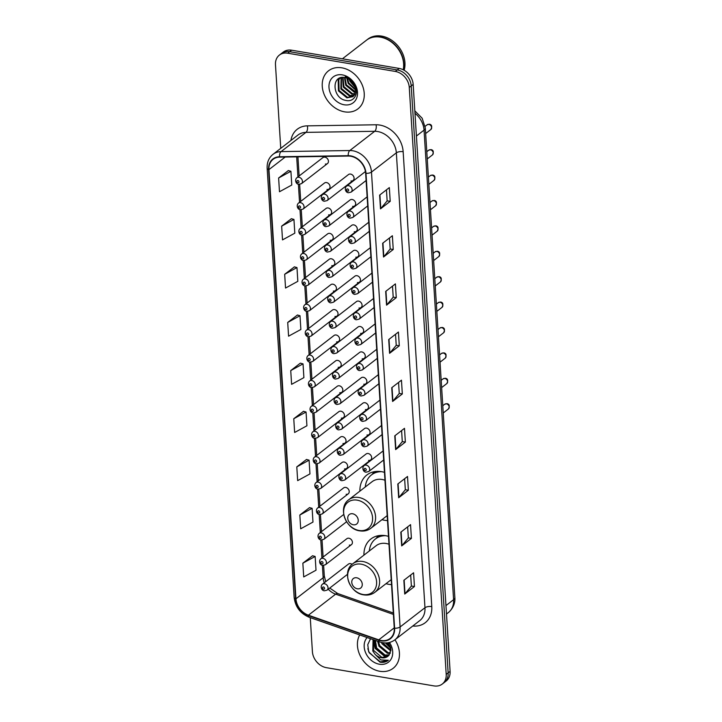 <?xml version="1.0" encoding="UTF-8"?>
<svg xmlns="http://www.w3.org/2000/svg" width="722" height="722" viewBox="0 0 722 722"><rect width="100%" height="100%" fill="white"/><g stroke="black" fill="none" stroke-linecap="round" stroke-linejoin="round"><path stroke-width="1.08" d="M388.49 536.365A26.552 20.983 -127.7 0 0 385.62 535.697A26.552 20.983 -127.7 0 0 370.9 538.991A26.552 20.983 -127.7 0 0 363.933 555.146M385.999 583.683A26.552 20.983 -127.7 0 0 388.68 584.297A26.552 20.983 -127.7 0 0 391.523 584.594M384.456 472.35A26.552 20.983 -127.7 0 0 381.586 471.674A26.552 20.983 -127.7 0 0 366.875 474.977A26.552 20.983 -127.7 0 0 359.899 491.131M381.965 519.669A26.552 20.983 -127.7 0 0 384.645 520.282A26.552 20.983 -127.7 0 0 387.497 520.58M326.976 189.453A3.754 2.969 -127.7 0 0 329.061 188.983A3.754 2.969 -127.7 0 0 329.764 185.337A3.754 2.969 -127.7 0 0 326.543 182.576A3.754 2.969 -127.7 0 0 324.467 183.036L298.466 203.135A3.754 2.969 52.3 0 1 300.551 202.665A3.754 2.969 52.3 0 1 303.763 205.436A3.754 2.969 52.3 0 1 303.06 209.082L300.415 209.723C297.663 209.714 295.966 205.31 298.466 203.135M328.573 214.858A3.754 2.969 -127.7 0 0 330.658 214.389A3.754 2.969 -127.7 0 0 331.362 210.743A3.754 2.969 -127.7 0 0 328.14 207.972A3.754 2.969 -127.7 0 0 326.064 208.441L300.063 228.54A3.754 2.969 52.3 0 1 302.148 228.071A3.754 2.969 52.3 0 1 305.361 230.841A3.754 2.969 52.3 0 1 304.657 234.488L302.013 235.128C299.26 235.119 297.563 230.715 300.063 228.54M330.171 240.255A3.754 2.969 -127.7 0 0 332.255 239.794A3.754 2.969 -127.7 0 0 332.959 236.148A3.754 2.969 -127.7 0 0 329.737 233.377A3.754 2.969 -127.7 0 0 327.662 233.847L301.661 253.945A3.754 2.969 52.3 0 1 303.745 253.476A3.754 2.969 52.3 0 1 306.958 256.247A3.754 2.969 52.3 0 1 306.263 259.893L303.619 260.534C300.857 260.525 299.161 256.12 301.661 253.945M331.768 265.66A3.754 2.969 -127.7 0 0 333.853 265.2A3.754 2.969 -127.7 0 0 334.557 261.554A3.754 2.969 -127.7 0 0 331.335 258.783A3.754 2.969 -127.7 0 0 329.259 259.252L303.258 279.351A3.754 2.969 52.3 0 1 305.343 278.882A3.754 2.969 52.3 0 1 308.556 281.652A3.754 2.969 52.3 0 1 307.861 285.289L305.216 285.939C302.455 285.93 300.758 281.517 303.258 279.351M333.374 291.065A3.754 2.969 -127.7 0 0 335.45 290.596A3.754 2.969 -127.7 0 0 336.154 286.959A3.754 2.969 -127.7 0 0 332.941 284.188A3.754 2.969 -127.7 0 0 330.856 284.658L304.855 304.756A3.754 2.969 52.3 0 1 306.94 304.287A3.754 2.969 52.3 0 1 310.162 307.049A3.754 2.969 52.3 0 1 309.458 310.695L306.814 311.344C304.052 311.326 302.356 306.922 304.855 304.756M334.972 316.471A3.754 2.969 -127.7 0 0 337.048 316.001A3.754 2.969 -127.7 0 0 337.752 312.355A3.754 2.969 -127.7 0 0 334.539 309.594A3.754 2.969 -127.7 0 0 332.454 310.054L306.462 330.153A3.754 2.969 52.3 0 1 308.538 329.692A3.754 2.969 52.3 0 1 311.76 332.454A3.754 2.969 52.3 0 1 311.056 336.1L308.411 336.741C305.659 336.732 303.953 332.328 306.462 330.153M336.569 341.876A3.754 2.969 -127.7 0 0 338.645 341.407A3.754 2.969 -127.7 0 0 339.349 337.761A3.754 2.969 -127.7 0 0 336.136 334.999A3.754 2.969 -127.7 0 0 334.051 335.459L308.059 355.558A3.754 2.969 52.3 0 1 310.135 355.098A3.754 2.969 52.3 0 1 313.357 357.859A3.754 2.969 52.3 0 1 312.653 361.505L310.009 362.146C307.256 362.137 305.55 357.733 308.059 355.558M338.167 367.281A3.754 2.969 -127.7 0 0 340.252 366.812A3.754 2.969 -127.7 0 0 340.946 363.166A3.754 2.969 -127.7 0 0 337.734 360.404A3.754 2.969 -127.7 0 0 335.649 360.865L309.657 380.963A3.754 2.969 52.3 0 1 311.733 380.494A3.754 2.969 52.3 0 1 314.954 383.265A3.754 2.969 52.3 0 1 314.25 386.911L311.606 387.552C308.854 387.543 307.148 383.138 309.657 380.963M339.764 392.687A3.754 2.969 -127.7 0 0 341.849 392.217A3.754 2.969 -127.7 0 0 342.544 388.571A3.754 2.969 -127.7 0 0 339.331 385.801A3.754 2.969 -127.7 0 0 337.246 386.27L311.254 406.369A3.754 2.969 52.3 0 1 313.339 405.899A3.754 2.969 52.3 0 1 316.552 408.67A3.754 2.969 52.3 0 1 315.848 412.316L313.204 412.957C310.451 412.948 308.745 408.544 311.254 406.369M341.362 418.083A3.754 2.969 -127.7 0 0 343.446 417.623A3.754 2.969 -127.7 0 0 344.15 413.977A3.754 2.969 -127.7 0 0 340.928 411.206A3.754 2.969 -127.7 0 0 338.844 411.675L312.852 431.774A3.754 2.969 52.3 0 1 314.936 431.305A3.754 2.969 52.3 0 1 318.149 434.075A3.754 2.969 52.3 0 1 317.445 437.722L314.801 438.362C312.048 438.353 310.343 433.949 312.852 431.774M342.959 443.488A3.754 2.969 -127.7 0 0 345.044 443.028A3.754 2.969 -127.7 0 0 345.748 439.382A3.754 2.969 -127.7 0 0 342.526 436.611A3.754 2.969 -127.7 0 0 340.441 437.081L314.449 457.179A3.754 2.969 52.3 0 1 316.534 456.71A3.754 2.969 52.3 0 1 319.747 459.481A3.754 2.969 52.3 0 1 319.043 463.118L316.398 463.768C313.646 463.759 311.949 459.345 314.449 457.179M344.556 468.894A3.754 2.969 -127.7 0 0 346.641 468.425A3.754 2.969 -127.7 0 0 347.345 464.787A3.754 2.969 -127.7 0 0 344.123 462.017A3.754 2.969 -127.7 0 0 342.048 462.486L316.046 482.576A3.754 2.969 52.3 0 1 318.131 482.115A3.754 2.969 52.3 0 1 321.344 484.877A3.754 2.969 52.3 0 1 320.64 488.523L317.996 489.173C315.243 489.155 313.547 484.751 316.046 482.576M346.154 494.299A3.754 2.969 -127.7 0 0 348.239 493.83A3.754 2.969 -127.7 0 0 348.943 490.184A3.754 2.969 -127.7 0 0 345.721 487.422A3.754 2.969 -127.7 0 0 343.645 487.882L317.644 507.981A3.754 2.969 52.3 0 1 319.729 507.521A3.754 2.969 52.3 0 1 322.942 510.283A3.754 2.969 52.3 0 1 322.247 513.929L319.593 514.569C316.841 514.56 315.144 510.156 317.644 507.981M349.349 545.11A3.754 2.969 -127.7 0 0 351.433 544.641A3.754 2.969 -127.7 0 0 352.137 540.995A3.754 2.969 -127.7 0 0 348.925 538.233A3.754 2.969 -127.7 0 0 346.84 538.693L320.839 558.792A3.754 2.969 52.3 0 1 322.924 558.323A3.754 2.969 52.3 0 1 326.145 561.093A3.754 2.969 52.3 0 1 325.442 564.739L322.797 565.38C320.036 565.371 318.339 560.967 320.839 558.792M352.119 564.315A3.754 2.969 -127.7 0 0 350.522 563.629A3.754 2.969 -127.7 0 0 348.437 564.099L322.436 584.197A3.754 2.969 52.3 0 1 324.521 583.728A3.754 2.969 52.3 0 1 327.743 586.499A3.754 2.969 52.3 0 1 327.039 590.145L324.395 590.786C321.642 590.777 319.936 586.372 322.436 584.197M325.378 164.047A3.754 2.969 -127.7 0 0 327.463 163.578A3.754 2.969 -127.7 0 0 328.167 159.932A3.754 2.969 -127.7 0 0 324.945 157.17A3.754 2.969 -127.7 0 0 322.86 157.631L296.868 177.729A3.754 2.969 52.3 0 1 298.953 177.269A3.754 2.969 52.3 0 1 302.166 180.031A3.754 2.969 52.3 0 1 301.462 183.677L298.818 184.318C296.065 184.309 294.368 179.904 296.868 177.729M352.616 206.366A3.754 2.969 -127.7 0 0 354.692 205.896A3.754 2.969 -127.7 0 0 355.395 202.25A3.754 2.969 -127.7 0 0 352.183 199.48A3.754 2.969 -127.7 0 0 350.098 199.949L324.097 220.048A3.754 2.969 52.3 0 1 326.182 219.578A3.754 2.969 52.3 0 1 329.403 222.349A3.754 2.969 52.3 0 1 328.7 225.995L326.055 226.636C323.303 226.627 321.597 222.223 324.097 220.048M354.213 231.762A3.754 2.969 -127.7 0 0 356.289 231.302A3.754 2.969 -127.7 0 0 356.993 227.656A3.754 2.969 -127.7 0 0 353.78 224.885A3.754 2.969 -127.7 0 0 351.695 225.354L325.703 245.453A3.754 2.969 52.3 0 1 327.779 244.984A3.754 2.969 52.3 0 1 331.001 247.754A3.754 2.969 52.3 0 1 330.297 251.4L327.653 252.041C324.9 252.032 323.194 247.628 325.703 245.453M355.811 257.167A3.754 2.969 -127.7 0 0 357.886 256.707A3.754 2.969 -127.7 0 0 358.59 253.061A3.754 2.969 -127.7 0 0 355.377 250.29A3.754 2.969 -127.7 0 0 353.293 250.76L327.301 270.858A3.754 2.969 52.3 0 1 329.376 270.389A3.754 2.969 52.3 0 1 332.598 273.16A3.754 2.969 52.3 0 1 331.894 276.797L329.25 277.447C326.497 277.438 324.792 273.024 327.301 270.858M357.408 282.573A3.754 2.969 -127.7 0 0 359.493 282.103A3.754 2.969 -127.7 0 0 360.188 278.466A3.754 2.969 -127.7 0 0 356.975 275.696A3.754 2.969 -127.7 0 0 354.89 276.165L328.898 296.264A3.754 2.969 52.3 0 1 330.974 295.794A3.754 2.969 52.3 0 1 334.196 298.556A3.754 2.969 52.3 0 1 333.492 302.202L330.847 302.852C328.095 302.834 326.389 298.43 328.898 296.264M359.005 307.978A3.754 2.969 -127.7 0 0 361.09 307.509A3.754 2.969 -127.7 0 0 361.785 303.863A3.754 2.969 -127.7 0 0 358.572 301.101A3.754 2.969 -127.7 0 0 356.488 301.561L330.495 321.66A3.754 2.969 52.3 0 1 332.58 321.2A3.754 2.969 52.3 0 1 335.793 323.961A3.754 2.969 52.3 0 1 335.089 327.608L332.445 328.248C329.692 328.239 327.987 323.835 330.495 321.66M360.603 333.383A3.754 2.969 -127.7 0 0 362.688 332.914A3.754 2.969 -127.7 0 0 363.392 329.268A3.754 2.969 -127.7 0 0 360.17 326.506A3.754 2.969 -127.7 0 0 358.085 326.967L332.093 347.065A3.754 2.969 52.3 0 1 334.178 346.605A3.754 2.969 52.3 0 1 337.391 349.367A3.754 2.969 52.3 0 1 336.687 353.013L334.042 353.654C331.29 353.645 329.593 349.24 332.093 347.065M362.2 358.789A3.754 2.969 -127.7 0 0 364.285 358.32A3.754 2.969 -127.7 0 0 364.989 354.673A3.754 2.969 -127.7 0 0 361.767 351.912A3.754 2.969 -127.7 0 0 359.691 352.372L333.69 372.471A3.754 2.969 52.3 0 1 335.775 372.001A3.754 2.969 52.3 0 1 338.988 374.772A3.754 2.969 52.3 0 1 338.284 378.418L335.64 379.059C332.887 379.05 331.19 374.646 333.69 372.471M363.798 384.194A3.754 2.969 -127.7 0 0 365.883 383.725A3.754 2.969 -127.7 0 0 366.586 380.079A3.754 2.969 -127.7 0 0 363.365 377.308A3.754 2.969 -127.7 0 0 361.289 377.777L335.288 397.876A3.754 2.969 52.3 0 1 337.373 397.407A3.754 2.969 52.3 0 1 340.585 400.178A3.754 2.969 52.3 0 1 339.882 403.824L337.237 404.464C334.485 404.455 332.788 400.051 335.288 397.876M365.395 409.591A3.754 2.969 -127.7 0 0 367.48 409.13A3.754 2.969 -127.7 0 0 368.184 405.484A3.754 2.969 -127.7 0 0 364.962 402.714A3.754 2.969 -127.7 0 0 362.886 403.183L336.885 423.282A3.754 2.969 52.3 0 1 338.97 422.812A3.754 2.969 52.3 0 1 342.183 425.583A3.754 2.969 52.3 0 1 341.488 429.229L338.844 429.87C336.082 429.861 334.385 425.457 336.885 423.282M366.993 434.996A3.754 2.969 -127.7 0 0 369.077 434.536A3.754 2.969 -127.7 0 0 369.781 430.89A3.754 2.969 -127.7 0 0 366.559 428.119A3.754 2.969 -127.7 0 0 364.484 428.588L338.483 448.687A3.754 2.969 52.3 0 1 340.567 448.218A3.754 2.969 52.3 0 1 343.78 450.988A3.754 2.969 52.3 0 1 343.085 454.625L340.441 455.275C337.679 455.266 335.983 450.853 338.483 448.687M368.599 460.401A3.754 2.969 -127.7 0 0 370.675 459.932A3.754 2.969 -127.7 0 0 371.379 456.295A3.754 2.969 -127.7 0 0 368.166 453.524A3.754 2.969 -127.7 0 0 366.081 453.994L340.08 474.083A3.754 2.969 52.3 0 1 342.165 473.623A3.754 2.969 52.3 0 1 345.387 476.385A3.754 2.969 52.3 0 1 344.683 480.031L342.038 480.681C339.277 480.662 337.58 476.258 340.08 474.083M351.009 180.96A3.754 2.969 -127.7 0 0 353.094 180.491A3.754 2.969 -127.7 0 0 353.798 176.845A3.754 2.969 -127.7 0 0 350.585 174.083A3.754 2.969 -127.7 0 0 348.5 174.543L322.499 194.642A3.754 2.969 52.3 0 1 324.584 194.173A3.754 2.969 52.3 0 1 327.806 196.944A3.754 2.969 52.3 0 1 327.102 200.59L324.458 201.23C321.696 201.221 319.999 196.817 322.499 194.642M310.261 617.626L312.409 651.686A15.036 11.877 -127.7 0 0 326.389 667.669L433.949 685.9A15.036 11.877 -127.7 0 0 442.279 684.032L446.169 681.026A15.036 11.877 -127.7 0 0 450.095 671.361L413.164 84.411A15.036 11.877 -127.7 0 0 399.185 68.428L291.616 50.197A15.036 11.877 -127.7 0 0 283.286 52.065L281.345 53.563A15.036 11.877 -127.7 0 1 289.675 51.704A15.036 11.877 -127.7 0 0 281.345 53.563L279.405 55.071A15.036 11.877 -127.7 0 0 275.479 64.736L280.741 148.353M442.279 684.032A15.036 11.877 -127.7 0 0 446.205 674.366L409.275 87.416A15.036 11.877 -127.7 0 0 395.295 71.433L397.235 69.935L289.675 51.704L397.235 69.935A15.036 11.877 -127.7 0 1 411.224 85.909A15.036 11.877 -127.7 0 0 397.235 69.935L399.185 68.428M446.205 674.366L448.145 672.868L411.224 85.909L448.145 672.868A15.036 11.877 -127.7 0 1 444.22 682.534A15.036 11.877 -127.7 0 0 448.145 672.868L450.095 671.361M341.858 67.823A24.052 19.007 -127.7 0 0 328.537 70.801A24.052 19.007 -127.7 0 0 324.043 94.131A24.052 19.007 -127.7 0 0 344.629 111.847A24.052 19.007 -127.7 0 0 357.95 108.86A24.052 19.007 -127.7 0 0 362.444 85.53A24.052 19.007 -127.7 0 0 341.858 67.823A24.052 19.007 -127.7 0 0 328.537 70.801A24.052 19.007 -127.7 0 0 324.043 94.131A24.052 19.007 -127.7 0 0 344.629 111.847A24.052 19.007 -127.7 0 0 357.95 108.86A24.052 19.007 -127.7 0 0 362.444 85.53A24.052 19.007 -127.7 0 0 341.858 67.823M359.7 634.945A24.052 19.007 -127.7 0 0 360.874 657.047A24.052 19.007 -127.7 0 0 379.826 671.279A24.052 19.007 -127.7 0 0 393.147 668.301A24.052 19.007 -127.7 0 0 394.97 639.773A24.052 19.007 -127.7 0 1 393.147 668.301L393.147 668.301A24.052 19.007 -127.7 0 1 379.826 671.279A24.052 19.007 -127.7 0 1 360.874 657.047A24.052 19.007 -127.7 0 1 359.7 634.945M350.73 156.241A16.037 12.671 52.3 0 1 365.648 173.289L394.266 628.176A16.037 12.671 52.3 0 1 390.079 638.483A16.037 12.671 52.3 0 1 378.752 639.845L308.42 615.198A16.037 12.671 52.3 0 1 295.948 598.791L268.945 169.616A16.037 12.671 52.3 0 1 273.133 159.3A16.037 12.671 52.3 0 1 279.604 157.125L348.311 156.051A16.037 12.671 52.3 0 1 350.73 156.241M350.702 155.871A16.435 12.987 -127.7 0 0 348.23 155.681L279.513 156.755A16.435 12.987 -127.7 0 0 268.593 169.553L295.596 598.728A16.435 12.987 -127.7 0 0 308.384 615.55L378.716 640.188A16.435 12.987 -127.7 0 0 394.609 628.23L365.991 173.343A16.435 12.987 -127.7 0 0 350.702 155.871M410.683 575.019L411.378 586.065L405.006 593.782A4.007 1.597 176.4 0 1 404.726 594.053L414.446 586.535L413.58 572.781L403.86 580.298L404.726 594.053M411.378 586.02L414.446 586.535M407.65 526.87L408.345 537.917L401.983 545.633A4.007 1.597 176.4 0 1 401.694 545.904L411.414 538.386L410.547 524.632L400.827 532.15L401.694 545.904M408.345 537.872L411.414 538.386M404.627 478.722L405.322 489.769L398.95 497.485A4.007 1.597 176.4 0 1 398.661 497.756L408.381 490.238L407.515 476.484L397.804 484.002L398.661 497.756M405.313 489.724L408.381 490.238M401.594 430.574L402.289 441.62L395.918 449.337A4.007 1.597 176.4 0 1 395.638 449.607L405.358 442.09L404.491 428.336L394.772 435.853L395.638 449.607M402.289 441.575L405.358 442.09M386.45 189.832L387.145 200.878L380.774 208.595A4.007 1.597 176.4 0 1 380.494 208.866L390.205 201.348L389.338 187.594L379.628 195.111L380.494 208.866M387.145 200.833L390.205 201.348M389.483 237.98L390.178 249.027L383.806 256.743A4.007 1.597 176.4 0 1 383.517 257.014L393.237 249.496L392.371 235.742L382.651 243.26L383.517 257.014M390.169 248.982L393.237 249.496M392.506 286.129L393.201 297.175L386.83 304.892A4.007 1.597 176.4 0 1 386.55 305.162L396.27 297.644L395.403 283.89L385.683 291.408L386.55 305.162M393.201 297.13L396.27 297.644M395.539 334.277L396.234 345.324L389.862 353.04A4.007 1.597 176.4 0 1 389.573 353.311L399.293 345.793L398.427 332.039L388.716 339.557L389.573 353.311M396.225 345.278L399.293 345.793M398.562 382.425L399.257 393.472L392.894 401.188A4.007 1.597 176.4 0 1 392.606 401.459L402.325 393.941L401.459 380.187L391.739 387.705L392.606 401.459M399.257 393.427L402.325 393.941M395.295 71.433L287.726 53.202A15.036 11.877 -127.7 0 0 279.405 55.071M306.516 459.472L296.796 466.881L297.663 480.635L309.955 473.921L309.088 460.167L306.417 459.445M309.548 507.62L299.829 515.03L300.686 528.784L312.978 522.069L312.121 508.315L309.449 507.593M312.581 555.769L302.852 563.178L303.718 576.932L316.01 570.218L315.144 556.463L312.473 555.741M297.428 315.027L287.708 322.436L288.574 336.19L300.866 329.476L300 315.722L297.329 314.991M294.405 266.878L284.676 274.288L285.542 288.042L297.834 281.327L296.968 267.573L294.296 266.842M291.372 218.73L281.652 226.139L282.519 239.894L294.811 233.179L293.944 219.425L291.273 218.694M288.349 170.582L278.62 177.991L279.486 191.745L291.778 185.031L290.912 171.276L288.24 170.545M303.493 411.323L293.764 418.733L294.63 432.487L306.922 425.772L306.056 412.018L303.384 411.287M290.74 370.585L291.598 384.339L303.899 377.624L303.032 363.87L300.361 363.139L290.74 370.585L303.032 363.87M287.708 322.436L300 315.722M284.676 274.288L296.968 267.573M281.652 226.139L293.944 219.425M278.62 177.991L290.912 171.276M293.764 418.733L306.056 412.018M296.796 466.881L309.088 460.167M299.829 515.03L312.121 508.315M302.852 563.178L315.144 556.463M403.201 69.754A25.053 19.792 -127.7 0 0 380.304 37.129A25.053 19.792 -127.7 0 0 366.424 40.242L342.418 58.807M403.39 69.844A25.053 19.792 -127.7 0 0 380.548 36.948A25.053 19.792 -127.7 0 0 366.668 40.053A25.053 19.792 -127.7 0 0 366.55 40.143M404.149 70.26A25.053 19.792 -127.7 0 0 381.64 36.1A25.053 19.792 -127.7 0 0 367.769 39.205L366.668 40.053M354.962 86.622L350.594 81.514L349.809 79.637M354.421 85.232L350.973 80.575M355.594 90.06L348.166 83.391L346.731 78.03M355.531 89.347L348.78 82.922L347.39 78.283M355.459 92.38L354.222 92.217L345.739 85.268L344.457 77.498M355.54 91.865L346.343 84.799L344.981 77.579M354.89 94.167L351.794 94.095L343.311 87.145L342.598 77.425M355.062 93.761L352.399 93.625L343.916 86.676L343.031 77.407M354.033 95.566L349.358 95.972L340.883 89.023L341.073 77.642M354.267 95.25L349.971 95.503L341.488 88.553L341.425 77.57M355.558 89.627A11.326 8.953 -127.7 0 0 345.017 77.588C330.866 74.492 332.418 98.363 345.648 100.367C354.962 102.921 360.088 91.225 353.536 82.732L345.287 76.541C351.623 79.348 355.043 83.716 355.558 89.627L354.764 94.429L352.932 96.658L346.93 97.849L338.447 90.9L338.203 80.223L340.134 77.922M353.229 96.414L347.535 97.38L339.06 90.43L338.808 79.754L340.261 77.877M342.3 74.88A16.335 12.906 -127.7 0 0 328.988 87.416A16.335 12.906 -127.7 0 0 344.186 104.78A16.335 12.906 -127.7 0 0 357.498 92.245A16.335 12.906 -127.7 0 0 342.3 74.88M355.206 87.461L349.99 81.351L349.033 79.122M353.338 524.777A6.011 4.747 -127.7 0 0 358.238 520.165A6.011 4.747 -127.7 0 0 352.643 513.766A6.011 4.747 -127.7 0 0 347.742 518.387A6.011 4.747 -127.7 0 0 353.338 524.777M384.952 480.229A18.041 14.25 -127.7 0 0 382.082 479.471A18.041 14.25 -127.7 0 0 372.083 481.709L348.798 499.714C337.553 507.413 345.513 529.181 359.746 530.851C363.96 531.509 367.66 530.652 370.864 528.26A18.041 14.25 -127.7 0 0 374.231 510.761A18.041 14.25 -127.7 0 0 358.789 497.476A18.041 14.25 -127.7 0 0 348.798 499.714M378.337 471.367A23.799 18.808 -127.7 0 0 372.453 474.146L371.478 474.896A23.799 18.808 -127.7 0 0 365.296 486.962M381.505 471.665A23.799 18.808 -127.7 0 0 371.478 474.896M357.363 588.791A6.011 4.747 -127.7 0 0 362.263 584.179A6.011 4.747 -127.7 0 0 356.677 577.781A6.011 4.747 -127.7 0 0 351.776 582.401A6.011 4.747 -127.7 0 0 357.363 588.791M388.987 544.244A18.041 14.25 -127.7 0 0 386.108 543.486A18.041 14.25 -127.7 0 0 376.117 545.724L352.823 563.729C341.578 571.427 349.538 593.195 363.771 594.865C367.985 595.524 371.695 594.666 374.889 592.275A18.041 14.25 -127.7 0 0 378.256 574.775A18.041 14.25 -127.7 0 0 362.814 561.49A18.041 14.25 -127.7 0 0 352.823 563.729M382.362 535.381A23.799 18.808 -127.7 0 0 376.478 538.161L375.503 538.91A23.799 18.808 -127.7 0 0 369.321 550.976M385.53 535.679A23.799 18.808 -127.7 0 0 375.503 538.91M390.683 647.399L385.999 642.941M390.331 646.1L387.127 642.869M390.864 650.955L382.055 643.834L381.46 642.463M390.927 650.206L382.57 642.688M390.187 653.383L387.344 653.257L378.978 646.226L377.606 641.217M390.412 652.841L388.12 652.661L379.745 645.63L378.463 641.515M388.968 655.242L384.257 655.639L375.891 648.609L374.808 640.233M389.329 654.809L385.034 655.044L376.658 648.013L375.413 640.45M370.512 638.735L367.751 644.665L368.716 651.93L380.052 662.2C383.292 662.715 386.062 662.065 388.373 660.26L380.801 659.935L375.016 654.258A11.326 8.953 -127.7 0 0 381.523 657.76A11.326 8.953 -127.7 0 0 387.795 656.352A11.326 8.953 -127.7 0 0 388.761 655.45L390.936 649.638L388.662 642.643M375.016 654.258L372.805 650.991L373.048 639.62M387.831 656.325L381.947 657.426L373.572 650.396L373.382 639.737M367.137 637.553A16.335 12.906 -127.7 0 0 365.828 653.211A16.335 12.906 -127.7 0 0 379.384 664.222A16.335 12.906 -127.7 0 0 391.559 658.229A16.335 12.906 -127.7 0 0 389.447 642.472M367.823 648.708L369.339 652.878L380.413 661.921L388.373 660.26M386.432 657.119L375.503 648.103L373.626 639.818M390.764 647.805L385.945 642.941M385.765 657.354L375.124 648.401L373.238 639.999M390.855 648.419L385.358 642.941M445.952 605.596L453.587 599.684A10.018 3.998 -3.6 0 0 454.851 597.572C455.14 600.045 454.995 606.832 448.362 612.581A20.045 15.839 -127.7 0 0 453.587 599.684L424.049 130.122A20.045 15.839 -127.7 0 0 414.979 113.282M416.413 136.034L424.049 130.122A10.018 3.998 -3.6 0 0 425.303 128.011L454.851 597.572M291.616 50.197L287.726 53.202M413.164 84.411L409.275 87.416M290.921 140.483A25.053 19.792 52.3 0 1 307.364 125.845L376.072 124.78A25.053 19.792 52.3 0 1 403.156 151.701L431.774 606.597A5.009 1.995 -3.6 0 0 424.969 607.734L396.351 152.838A20.045 15.839 -127.7 0 0 377.705 131.539A20.045 15.839 -127.7 0 0 374.691 131.296L305.975 132.37A20.045 15.839 -127.7 0 0 297.888 135.095L273.015 154.327A20.045 15.839 52.3 0 1 281.093 151.602A5.009 2.644 89.1 0 0 279.513 156.755M431.774 606.597A25.053 19.792 52.3 0 1 412.776 626.01M419.744 620.622A20.045 15.839 -127.7 0 0 424.969 607.734L400.096 626.967A20.045 15.839 52.3 0 1 394.862 639.854L419.744 620.622M307.364 125.845A5.009 2.644 -90.9 0 1 305.975 132.37L281.093 151.602L349.809 150.537A20.045 15.839 52.3 0 1 352.832 150.772A20.045 15.839 52.3 0 1 371.478 172.08A5.009 1.995 176.4 0 1 365.991 173.343M348.23 155.681A5.009 2.644 89.1 0 1 349.809 150.537L374.691 131.296A5.009 2.644 -90.9 0 0 376.072 124.78M273.015 154.327C268.846 157.73 266.887 162.387 267.149 168.271A5.009 1.995 -3.6 0 0 268.593 169.553M295.596 598.728A5.009 1.995 176.4 0 1 294.152 597.455C295.334 606.94 300.352 613.538 309.187 617.247L379.519 641.885C385.286 643.78 390.394 643.103 394.862 639.854M308.384 615.55A5.009 1.949 109.3 0 0 309.187 617.247M378.716 640.188A5.009 1.949 109.3 0 0 379.519 641.885M394.609 628.23A5.009 1.995 -3.6 0 0 400.096 626.967L371.478 172.08L396.351 152.838A5.009 1.995 -3.6 0 1 403.156 151.701M295.948 598.791L323.158 577.753A16.037 12.671 -127.7 0 0 324.268 582.78M328.248 589.206A16.037 12.671 -127.7 0 0 335.631 594.161L393.4 614.404M308.42 615.198L335.631 594.161A9.016 3.511 -70.7 0 1 337.761 593.547L393.31 613.014M378.752 639.845L394.248 627.86M268.945 169.616L285.217 157.035M296.679 156.855L297.942 176.899M298.403 184.227L299.54 202.304M300 209.624L301.137 227.71M301.597 235.029L302.735 253.115M303.195 260.434L304.332 278.521M304.792 285.84L305.929 303.926M306.39 311.245L307.527 329.331M307.987 336.651L309.124 354.728M309.585 362.056L310.722 380.133M311.182 387.452L312.328 405.538M312.788 412.858L313.926 430.944M314.386 438.263L315.523 456.349M315.983 463.668L317.12 481.754M317.581 489.074L318.718 507.16M319.178 514.479L320.315 532.556M320.776 539.885L321.913 557.962M322.373 565.281L323.158 577.753A9.016 3.601 -3.6 0 0 324.286 575.858L325.694 581.679M392.894 401.188L392.028 387.479M389.862 353.04L388.996 339.331M386.83 304.892L385.972 291.183M383.806 256.743L382.94 243.034M380.774 208.595L379.907 194.886M395.918 449.337L395.06 435.628M398.95 497.485L398.084 483.776M401.983 545.633L401.116 531.924M405.006 593.782L404.149 580.073M359.069 530.48A16.57 13.095 -127.7 0 0 372.57 517.764A16.57 13.095 -127.7 0 0 357.155 500.147A16.57 13.095 -127.7 0 0 343.654 512.864A16.57 13.095 -127.7 0 0 359.069 530.48M375.774 471.475A24.025 18.98 -127.7 0 0 372.137 474.39M363.094 594.495A16.57 13.095 -127.7 0 0 376.595 581.779A16.57 13.095 -127.7 0 0 361.19 564.162A16.57 13.095 -127.7 0 0 347.679 576.878A16.57 13.095 -127.7 0 0 363.094 594.495M379.799 535.489A24.025 18.98 -127.7 0 0 376.162 538.404M428.841 124.392A3.005 2.374 -127.7 0 0 427.171 124.762L429.4 124.211C431.819 124.644 432.307 126.413 430.853 129.518A3.005 2.374 -127.7 0 0 431.413 126.603A3.005 2.374 -127.7 0 0 428.841 124.392M365.44 171.538L346.542 186.15A3.754 2.969 52.3 0 1 348.618 185.68A3.754 2.969 52.3 0 1 351.84 188.451A3.754 2.969 52.3 0 1 351.136 192.097L366.099 180.527M347.553 188.92A1.254 0.993 -127.7 0 0 347.697 191.213A1.254 0.993 -127.7 0 0 347.553 188.92M430.438 149.797A3.005 2.374 -127.7 0 0 428.769 150.167L430.998 149.616C433.417 150.05 433.904 151.819 432.451 154.923A3.005 2.374 -127.7 0 0 433.01 152.008A3.005 2.374 -127.7 0 0 430.438 149.797M367.128 196.871L348.139 211.555A3.754 2.969 52.3 0 1 350.224 211.086A3.754 2.969 52.3 0 1 353.437 213.856A3.754 2.969 52.3 0 1 352.733 217.502L367.697 205.932M349.15 214.317A1.254 0.993 -127.7 0 0 349.295 216.609A1.254 0.993 -127.7 0 0 349.15 214.317M432.036 175.193A3.005 2.374 -127.7 0 0 430.375 175.572L432.595 175.022C435.014 175.455 435.501 177.224 434.048 180.329A3.005 2.374 -127.7 0 0 434.608 177.413A3.005 2.374 -127.7 0 0 432.036 175.193M368.725 222.277L349.737 236.96A3.754 2.969 52.3 0 1 351.822 236.491A3.754 2.969 52.3 0 1 355.034 239.262A3.754 2.969 52.3 0 1 354.331 242.908L369.294 231.338M350.748 239.722A1.254 0.993 -127.7 0 0 350.892 242.014A1.254 0.993 -127.7 0 0 350.748 239.722M433.633 200.599A3.005 2.374 -127.7 0 0 431.973 200.978L434.202 200.427C436.611 200.851 437.099 202.62 435.646 205.734A3.005 2.374 -127.7 0 0 436.205 202.819A3.005 2.374 -127.7 0 0 433.633 200.599M370.323 247.682L351.334 262.366A3.754 2.969 52.3 0 1 353.419 261.896A3.754 2.969 52.3 0 1 356.632 264.667A3.754 2.969 52.3 0 1 355.928 268.304L370.891 256.743M352.345 265.127A1.254 0.993 -127.7 0 0 352.489 267.42A1.254 0.993 -127.7 0 0 352.345 265.127M435.231 226.004A3.005 2.374 -127.7 0 0 433.57 226.374L435.799 225.824C438.218 226.257 438.696 228.026 437.243 231.13A3.005 2.374 -127.7 0 0 437.803 228.215A3.005 2.374 -127.7 0 0 435.231 226.004M371.92 273.087L352.932 287.771A3.754 2.969 52.3 0 1 355.016 287.302A3.754 2.969 52.3 0 1 358.229 290.063A3.754 2.969 52.3 0 1 357.525 293.71L372.489 282.149M353.942 290.533A1.254 0.993 -127.7 0 0 354.087 292.825A1.254 0.993 -127.7 0 0 353.942 290.533M436.828 251.409A3.005 2.374 -127.7 0 0 435.167 251.779L437.397 251.229C439.815 251.662 440.294 253.431 438.841 256.536A3.005 2.374 -127.7 0 0 439.409 253.621A3.005 2.374 -127.7 0 0 436.828 251.409M373.518 298.493L354.529 313.167A3.754 2.969 52.3 0 1 356.614 312.707A3.754 2.969 52.3 0 1 359.827 315.469A3.754 2.969 52.3 0 1 359.132 319.115L374.095 307.545M355.54 315.938A1.254 0.993 -127.7 0 0 355.684 318.231A1.254 0.993 -127.7 0 0 355.54 315.938M438.425 276.815A3.005 2.374 -127.7 0 0 436.765 277.185L438.994 276.634C441.413 277.067 441.891 278.836 440.438 281.941A3.005 2.374 -127.7 0 0 441.007 279.026A3.005 2.374 -127.7 0 0 438.425 276.815M375.115 323.889L356.127 338.573A3.754 2.969 52.3 0 1 358.211 338.113A3.754 2.969 52.3 0 1 361.424 340.874A3.754 2.969 52.3 0 1 360.729 344.52L375.693 332.95M357.137 341.344A1.254 0.993 -127.7 0 0 357.282 343.636A1.254 0.993 -127.7 0 0 357.137 341.344M440.032 302.22A3.005 2.374 -127.7 0 0 438.362 302.59L440.591 302.04C443.01 302.473 443.488 304.242 442.035 307.346A3.005 2.374 -127.7 0 0 442.604 304.431A3.005 2.374 -127.7 0 0 440.032 302.22M376.722 349.295L357.724 363.978A3.754 2.969 52.3 0 1 359.809 363.509A3.754 2.969 52.3 0 1 363.031 366.28A3.754 2.969 52.3 0 1 362.327 369.926L377.29 358.356M358.735 366.749A1.254 0.993 -127.7 0 0 358.879 369.041A1.254 0.993 -127.7 0 0 358.735 366.749M441.629 327.626A3.005 2.374 -127.7 0 0 439.96 327.996L442.189 327.445C444.608 327.878 445.086 329.647 443.642 332.752A3.005 2.374 -127.7 0 0 444.201 329.837A3.005 2.374 -127.7 0 0 441.629 327.626M378.319 374.7L359.321 389.384A3.754 2.969 52.3 0 1 361.406 388.914A3.754 2.969 52.3 0 1 364.628 391.685A3.754 2.969 52.3 0 1 363.924 395.331L378.888 383.761M360.341 392.145A1.254 0.993 -127.7 0 0 360.486 394.438A1.254 0.993 -127.7 0 0 360.341 392.145M443.227 353.022A3.005 2.374 -127.7 0 0 441.557 353.401L443.786 352.85C446.205 353.284 446.692 355.053 445.239 358.157A3.005 2.374 -127.7 0 0 445.799 355.242A3.005 2.374 -127.7 0 0 443.227 353.022M379.916 400.105L360.928 414.789A3.754 2.969 52.3 0 1 363.004 414.32A3.754 2.969 52.3 0 1 366.225 417.09A3.754 2.969 52.3 0 1 365.522 420.736L380.485 409.166M361.939 417.551A1.254 0.993 -127.7 0 0 362.083 419.843A1.254 0.993 -127.7 0 0 361.939 417.551M444.824 378.427A3.005 2.374 -127.7 0 0 443.155 378.806L445.384 378.256C447.802 378.68 448.29 380.449 446.837 383.562A3.005 2.374 -127.7 0 0 447.396 380.647A3.005 2.374 -127.7 0 0 444.824 378.427M381.514 425.511L362.525 440.194A3.754 2.969 52.3 0 1 364.601 439.725A3.754 2.969 52.3 0 1 367.823 442.496A3.754 2.969 52.3 0 1 367.119 446.133L382.082 434.572M363.536 442.956A1.254 0.993 -127.7 0 0 363.68 445.248A1.254 0.993 -127.7 0 0 363.536 442.956M446.422 403.833A3.005 2.374 -127.7 0 0 444.752 404.203L446.981 403.652C449.4 404.085 449.887 405.854 448.434 408.959A3.005 2.374 -127.7 0 0 448.994 406.044A3.005 2.374 -127.7 0 0 446.422 403.833M383.111 450.916L364.123 465.591A3.754 2.969 52.3 0 1 366.198 465.13A3.754 2.969 52.3 0 1 369.42 467.892A3.754 2.969 52.3 0 1 368.716 471.538L383.68 459.977M365.133 468.361A1.254 0.993 -127.7 0 0 365.278 470.654A1.254 0.993 -127.7 0 0 365.133 468.361M323.655 199.705A1.254 0.993 -127.7 0 0 323.51 197.413A1.254 0.993 -127.7 0 0 323.655 199.705M325.261 225.102A1.254 0.993 -127.7 0 0 325.117 222.809A1.254 0.993 -127.7 0 0 325.261 225.102M326.858 250.507A1.254 0.993 -127.7 0 0 326.714 248.215A1.254 0.993 -127.7 0 0 326.858 250.507M328.456 275.912A1.254 0.993 -127.7 0 0 328.311 273.62A1.254 0.993 -127.7 0 0 328.456 275.912M330.053 301.318A1.254 0.993 -127.7 0 0 329.909 299.025A1.254 0.993 -127.7 0 0 330.053 301.318M331.651 326.723A1.254 0.993 -127.7 0 0 331.506 324.431A1.254 0.993 -127.7 0 0 331.651 326.723M333.248 352.128A1.254 0.993 -127.7 0 0 333.104 349.836A1.254 0.993 -127.7 0 0 333.248 352.128M334.846 377.534A1.254 0.993 -127.7 0 0 334.701 375.241A1.254 0.993 -127.7 0 0 334.846 377.534M336.443 402.93A1.254 0.993 -127.7 0 0 336.299 400.638A1.254 0.993 -127.7 0 0 336.443 402.93M338.04 428.336A1.254 0.993 -127.7 0 0 337.896 426.043A1.254 0.993 -127.7 0 0 338.04 428.336M339.638 453.741A1.254 0.993 -127.7 0 0 339.493 451.449A1.254 0.993 -127.7 0 0 339.638 453.741M341.235 479.146A1.254 0.993 -127.7 0 0 341.1 476.854A1.254 0.993 -127.7 0 0 341.235 479.146M298.024 182.792A1.254 0.993 -127.7 0 0 297.879 180.5A1.254 0.993 -127.7 0 0 298.024 182.792M299.621 208.198A1.254 0.993 -127.7 0 0 299.477 205.905A1.254 0.993 -127.7 0 0 299.621 208.198M301.218 233.594A1.254 0.993 -127.7 0 0 301.074 231.302A1.254 0.993 -127.7 0 0 301.218 233.594M302.816 258.999A1.254 0.993 -127.7 0 0 302.671 256.707A1.254 0.993 -127.7 0 0 302.816 258.999M304.413 284.405A1.254 0.993 -127.7 0 0 304.269 282.112A1.254 0.993 -127.7 0 0 304.413 284.405M306.011 309.81A1.254 0.993 -127.7 0 0 305.875 307.518A1.254 0.993 -127.7 0 0 306.011 309.81M307.617 335.216A1.254 0.993 -127.7 0 0 307.473 332.923A1.254 0.993 -127.7 0 0 307.617 335.216M309.215 360.621A1.254 0.993 -127.7 0 0 309.07 358.329A1.254 0.993 -127.7 0 0 309.215 360.621M310.812 386.026A1.254 0.993 -127.7 0 0 310.668 383.734A1.254 0.993 -127.7 0 0 310.812 386.026M312.409 411.423A1.254 0.993 -127.7 0 0 312.265 409.13A1.254 0.993 -127.7 0 0 312.409 411.423M314.007 436.828A1.254 0.993 -127.7 0 0 313.862 434.536A1.254 0.993 -127.7 0 0 314.007 436.828M315.604 462.233A1.254 0.993 -127.7 0 0 315.46 459.941A1.254 0.993 -127.7 0 0 315.604 462.233M317.202 487.639A1.254 0.993 -127.7 0 0 317.057 485.346A1.254 0.993 -127.7 0 0 317.202 487.639M318.799 513.044A1.254 0.993 -127.7 0 0 318.655 510.752A1.254 0.993 -127.7 0 0 318.799 513.044M321.326 532.926A3.754 2.969 52.3 0 1 324.539 535.688A3.754 2.969 52.3 0 1 323.844 539.334L321.2 539.975C318.438 539.966 316.741 535.562 319.241 533.387A3.754 2.969 52.3 0 1 321.326 532.926M320.397 538.45A1.254 0.993 -127.7 0 0 320.252 536.157A1.254 0.993 -127.7 0 0 320.397 538.45M321.994 563.855A1.254 0.993 -127.7 0 0 321.85 561.554A1.254 0.993 -127.7 0 0 321.994 563.855M323.6 589.251A1.254 0.993 -127.7 0 0 323.456 586.959A1.254 0.993 -127.7 0 0 323.6 589.251M414.825 110.845L422.144 118.209L425.303 128.011M448.362 612.581L446.485 614.025M267.149 168.271L294.152 597.455M297.924 156.836L299.134 175.978M299.657 184.363L300.731 201.384M301.255 209.768L302.328 226.789M302.852 235.173L303.926 252.195M304.449 260.579L305.523 277.6M306.056 285.975L307.121 303.005M307.653 311.381L308.718 328.402M309.251 336.786L310.316 353.807M310.848 362.191L311.922 379.212M312.445 387.597L313.519 404.618M314.043 413.002L315.117 430.023M315.64 438.398L316.714 455.429M317.238 463.804L318.312 480.834M318.835 489.209L319.909 506.23M320.433 514.615L321.507 531.636M322.039 540.02L323.104 557.041M323.637 565.425L324.286 575.858M329.737 588.051L337.761 593.547M387.182 515.634L370.864 528.26M372.029 474.471L374.249 471.701M391.207 579.658L374.889 592.275M376.054 538.486L378.283 535.715M427.171 124.762L425.132 126.341M346.542 186.15C344.033 188.325 345.739 192.729 348.491 192.738L351.136 192.097M430.853 129.518L425.655 133.534M428.769 150.167L426.792 151.692M348.139 211.555C345.63 213.73 347.336 218.134 350.089 218.143L352.733 217.502M432.451 154.923L427.253 158.939M430.375 175.572L428.39 177.098M349.737 236.96C347.228 239.135 348.934 243.54 351.686 243.549L354.331 242.908M434.048 180.329L428.85 184.345M431.973 200.978L429.987 202.503M351.334 262.366C348.834 264.532 350.531 268.945 353.284 268.954L355.928 268.304M435.646 205.734L430.447 209.75M433.57 226.374L431.594 227.908M352.932 287.771C350.432 289.937 352.128 294.341 354.881 294.359L357.525 293.71M437.243 231.13L432.045 235.155M435.167 251.779L433.191 253.314M354.529 313.167C352.029 315.343 353.726 319.747 356.478 319.756L359.132 319.115M438.841 256.536L433.642 260.561M436.765 277.185L434.788 278.719M356.127 338.573C353.627 340.748 355.323 345.152 358.085 345.161L360.729 344.52M440.438 281.941L435.24 285.966M438.362 302.59L436.386 304.115M357.724 363.978C355.224 366.153 356.921 370.557 359.682 370.567L362.327 369.926M442.035 307.346L436.837 311.363M439.96 327.996L437.983 329.521M359.321 389.384C356.821 391.559 358.527 395.963 361.28 395.972L363.924 395.331M443.642 332.752L438.435 336.768M441.557 353.401L439.581 354.926M360.928 414.789C358.419 416.964 360.125 421.368 362.877 421.377L365.522 420.736M445.239 358.157L440.041 362.173M443.155 378.806L441.178 380.332M362.525 440.194C360.016 442.36 361.722 446.774 364.475 446.783L367.119 446.133M446.837 383.562L441.638 387.579M444.752 404.203L442.776 405.737M364.123 465.591C361.614 467.766 363.319 472.17 366.072 472.188L368.716 471.538M448.434 408.959L443.236 412.984M353.094 180.491L327.102 200.59M354.692 205.896L328.7 225.995M356.289 231.302L330.297 251.4M357.886 256.707L331.894 276.797M359.493 282.103L333.492 302.202M361.09 307.509L335.089 327.608M362.688 332.914L336.687 353.013M364.285 358.32L338.284 378.418M365.883 383.725L339.882 403.824M367.48 409.13L341.488 429.229M369.077 434.536L343.085 454.625M370.675 459.932L344.683 480.031M327.463 163.578L301.462 183.677M329.061 188.983L303.06 209.082M330.658 214.389L304.657 234.488M332.255 239.794L306.263 259.893M333.853 265.2L307.861 285.289M335.45 290.596L309.458 310.695M337.048 316.001L311.056 336.1M338.645 341.407L312.653 361.505M340.252 366.812L314.25 386.911M341.849 392.217L315.848 412.316M343.446 417.623L317.445 437.722M345.044 443.028L319.043 463.118M346.641 468.425L320.64 488.523M348.239 493.83L322.247 513.929M346.596 521.744L323.844 539.334M343.717 514.47L319.241 533.387M351.433 544.641L325.442 564.739M347.481 574.342L327.039 590.145"/></g></svg>
